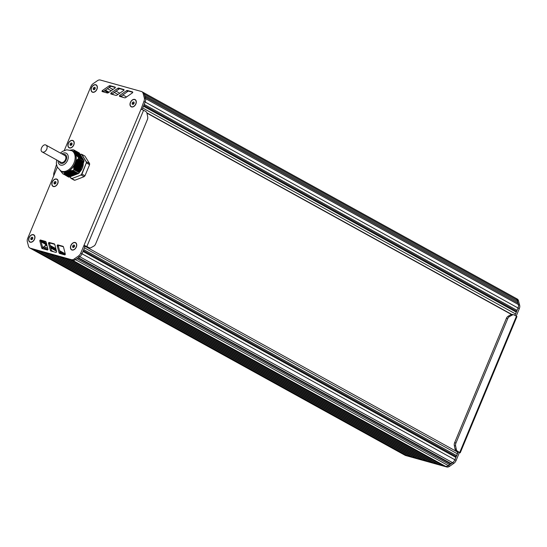 <?xml version="1.0" encoding="UTF-8"?>
<svg xmlns="http://www.w3.org/2000/svg" width="547" height="547" viewBox="0 0 547 547"><rect width="100%" height="100%" fill="white"/><g stroke="black" fill="none" stroke-linecap="round" stroke-linejoin="round"><path stroke-width="0.82" d="M69.346 176.927L63.869 174.22L69.189 177.16A13.217 9.025 -61.1 0 1 68.348 176.927L62.714 173.618M79.274 152.969L73.948 150.022L79.219 153.112M83.951 161.597L79.349 172.654L73.811 169.522L74.255 165.146L75.862 161.392L78.344 158.63L83.958 161.577A13.217 9.025 -61.1 0 0 83.951 160.456L78.337 157.468L75.602 154.336L74.036 151.738L73.948 150.213L79.424 153.468M73.927 150.439L79.65 153.83M73.968 150.698L79.876 154.192M74.023 150.972L80.108 154.562M80.341 154.692L74.146 151.266L80.334 154.924M74.207 151.553L80.559 155.286M74.337 151.861L80.785 155.649M74.488 152.182L81.018 156.011M74.659 152.517L81.243 156.38M74.932 152.9L81.469 156.743M75.165 153.283A11.747 8.027 118.9 0 0 75.144 153.249L81.701 157.105M81.961 157.317L75.397 153.693A11.747 8.027 118.9 0 0 75.336 153.604L81.927 157.468M75.691 154.035L82.153 157.837M75.91 154.398L82.378 158.199M76.231 154.815L82.611 158.562M76.669 155.286L82.836 158.924M76.949 155.683L83.062 159.293M77.428 156.189L83.288 159.656M77.749 156.599L83.52 160.018M78.18 157.078L83.753 160.339M63.883 174.213L65.968 172.066L69.059 170.91L72.245 170.445L78.501 173.563A13.217 9.025 -61.1 0 0 79.336 172.681L79.349 172.654M78.31 173.474L72.566 170.65M77.906 173.604L77.633 173.878L71.978 170.726M77.455 173.775L77.182 174.049L71.274 170.787M77.004 173.953L76.73 174.226L70.659 170.869M76.553 174.124L76.272 174.397L70.064 170.965L76.279 174.397A9.053 6.188 -61.1 0 1 75.958 174.493M76.101 174.302L75.828 174.575L69.496 171.074M75.65 174.472L75.37 174.746L68.943 171.197M75.199 174.65L74.925 174.924L68.484 171.341M74.748 174.821L74.467 175.095L67.924 171.478M74.296 174.999L74.023 175.272L67.452 171.642L74.023 175.272M73.845 175.17L73.565 175.443L67.001 171.82L73.571 175.443M73.394 175.348L73.12 175.621L66.625 172.011M72.936 175.519L72.669 175.799L66.173 172.209M72.484 175.696L72.211 175.97L65.797 172.428M72.033 175.874L71.766 176.148L65.496 172.654M71.582 176.045L71.308 176.319L65.12 172.9L71.315 176.319M71.131 176.223L70.864 176.496L64.813 173.153L70.864 176.496M70.679 176.394L70.406 176.667L64.532 173.42M70.228 176.572L69.954 176.845L64.266 173.7L69.954 176.845M69.777 176.743L69.503 177.016L64.02 173.987M63.028 173.987A13.217 9.025 -61.1 0 0 63.869 174.22M78.501 173.563L73.182 170.623A13.217 9.025 -61.1 0 0 74.023 169.741L79.336 172.681M83.958 161.577L78.638 158.637A13.217 9.025 -61.1 0 0 78.638 157.522L83.951 160.456M81.264 167.991L74.707 164.367A11.747 8.027 118.9 0 0 74.748 164.237L81.318 167.867M81.941 166.377L75.37 162.746A11.747 8.027 118.9 0 0 75.418 162.609M81.277 156.223L74.707 152.592A11.747 8.027 118.9 0 0 74.645 152.51M73.907 150.193L73.948 150.028A13.217 9.025 -61.1 0 0 73.107 149.782L70.269 150.158M60.259 170.575L62.666 173.597M60.081 170.5L60.252 170.596A11.747 8.027 118.9 0 0 65.838 172.155M72.669 175.799L66.221 172.209M72.218 175.97L65.845 172.428M74.577 175.054L68.013 171.409A11.747 8.027 118.9 0 1 67.903 171.464L67.978 171.484M75.595 174.52L69.189 170.883M76.047 174.343L69.756 170.773M75.377 174.746L69.011 171.204M69.503 177.016L64.054 173.98M76.498 174.172L70.344 170.671M75.828 174.575L69.558 171.088M76.949 173.994L70.96 170.582M77.4 173.823L71.589 170.507M76.73 174.226L70.727 170.883M77.182 174.049L71.342 170.801M77.859 173.645L72.245 170.445M78.084 173.7L72.635 170.664M78.296 173.495L72.936 170.438M69.278 176.996L63.849 173.871M69.722 176.79L64.061 173.563M70.18 176.613L64.32 173.276M70.631 176.442L64.594 173.009M71.083 176.264L64.895 172.749M71.534 176.093L65.209 172.496M71.985 175.915L65.551 172.264M75.664 154.336A11.747 8.027 118.9 0 1 75.691 161.762M71.288 150.439A11.747 8.027 118.9 0 1 74.221 152.025M81.476 156.51L74.912 152.88A11.747 8.027 118.9 0 1 74.932 152.914M73.223 175.573L66.652 171.949A11.747 8.027 118.9 0 1 66.536 171.984M74.269 165.18A11.747 8.027 118.9 0 1 68.71 171.047M60.738 170.862L61.674 171.382A11.501 7.856 -61.1 0 0 74.118 165.112A11.501 7.856 -61.1 0 0 72.799 151.245L71.862 150.726A11.501 7.856 -61.1 0 1 73.975 162.938A11.501 7.856 -61.1 0 1 60.738 170.862L57.23 167.033L56.341 163.403L56.649 159.936M79.52 172.23A9.053 6.188 -61.1 0 0 82.351 168.011A9.053 6.188 -61.1 0 0 83.26 163.163M68.573 171.067L75.144 174.691A9.053 6.188 -61.1 0 0 75.247 174.678M86.31 162.965L81.729 173.98L84.97 175.785L89.592 164.688L86.583 163.027A13.217 9.025 -61.1 0 0 86.583 161.912L89.585 163.567L84.894 156.066L81.893 154.404L86.31 161.946A13.019 8.896 118.9 0 1 86.31 162.965L81.968 174.131A13.217 9.025 -61.1 0 1 81.127 175.013L71.814 178.609L74.816 180.271L84.129 176.674L81.127 175.013L71.814 178.609A13.217 9.025 -61.1 0 1 70.973 178.377L73.975 180.038A13.217 9.025 118.9 0 0 74.816 180.271M80.142 154.582L81.052 154.172A13.217 9.025 -61.1 0 1 81.859 154.398M89.585 163.567A13.217 9.025 118.9 0 1 89.592 164.688M84.97 175.785A13.217 9.025 118.9 0 1 84.129 176.674M456.054 450.762L455.904 451.125M72.642 246L73.585 245.008L74.529 245.275L74.529 246.526L73.592 247.517L72.648 247.251L72.642 246L73.77 246.622L74.529 245.822M73.77 247.326L73.77 246.622M73.585 245.008L74.529 245.535M75.541 242.875A3.918 2.673 118.9 0 1 75.609 242.902A3.918 2.673 118.9 0 1 76.58 246.3M75.212 248.776A3.918 2.673 118.9 0 1 72.218 249.924A3.918 2.673 118.9 0 1 71.821 249.76A3.918 2.673 118.9 0 1 71.76 249.726M75.083 242.67A3.918 2.673 118.9 0 1 75.479 242.834A3.918 2.673 118.9 0 1 76.074 247.278A3.918 2.673 118.9 0 1 72.095 249.856A3.918 2.673 118.9 0 1 71.698 249.692A3.918 2.673 118.9 0 1 71.103 245.247A3.918 2.673 118.9 0 1 75.083 242.67M132.203 102.918L133.14 101.927L134.083 102.193L134.09 103.445L133.153 104.436L132.21 104.176L132.203 102.918L133.331 103.54L134.09 102.74M133.331 104.245L133.331 103.54M133.14 101.927L134.083 102.453M135.102 99.793A3.918 2.673 118.9 0 1 135.164 99.828A3.918 2.673 118.9 0 1 136.141 103.219M134.774 105.694A3.918 2.673 118.9 0 1 131.779 106.843A3.918 2.673 118.9 0 1 131.376 106.679A3.918 2.673 118.9 0 1 131.314 106.644M134.637 99.595A3.918 2.673 118.9 0 1 135.041 99.759A3.918 2.673 118.9 0 1 135.635 104.197A3.918 2.673 118.9 0 1 131.649 106.774A3.918 2.673 118.9 0 1 131.253 106.61A3.918 2.673 118.9 0 1 130.658 102.166A3.918 2.673 118.9 0 1 134.637 99.595M93.27 88.238L94.207 87.246L95.151 87.513L95.157 88.764L94.214 89.756L93.27 89.496L93.27 88.238L94.392 88.86L95.151 88.06M94.399 89.564L94.392 88.86M94.207 87.246L95.151 87.773M96.163 85.113A3.918 2.673 118.9 0 1 96.231 85.147A3.918 2.673 118.9 0 1 97.202 88.539M95.834 91.014A3.918 2.673 118.9 0 1 92.84 92.163A3.918 2.673 118.9 0 1 92.443 91.999A3.918 2.673 118.9 0 1 92.381 91.964M95.704 84.915A3.918 2.673 118.9 0 1 96.101 85.079A3.918 2.673 118.9 0 1 96.696 89.517A3.918 2.673 118.9 0 1 92.716 92.094A3.918 2.673 118.9 0 1 92.32 91.93A3.918 2.673 118.9 0 1 91.725 87.486A3.918 2.673 118.9 0 1 95.704 84.915M70.119 143.909L71.055 142.917L71.999 143.184L72.006 144.435L71.069 145.427L70.125 145.167L70.119 143.909L71.247 144.531L72.006 143.731M71.247 145.235L71.247 144.531M71.055 142.917L71.999 143.444M73.018 140.784A3.918 2.673 118.9 0 1 73.079 140.818A3.918 2.673 118.9 0 1 74.057 144.21M72.689 146.685A3.918 2.673 118.9 0 1 69.695 147.834A3.918 2.673 118.9 0 1 69.291 147.669A3.918 2.673 118.9 0 1 69.23 147.635M72.56 140.586A3.918 2.673 118.9 0 1 72.956 140.743A3.918 2.673 118.9 0 1 73.551 145.187A3.918 2.673 118.9 0 1 69.565 147.765A3.918 2.673 118.9 0 1 69.168 147.601A3.918 2.673 118.9 0 1 68.573 143.157A3.918 2.673 118.9 0 1 72.56 140.586M54.05 182.513L54.987 181.522L55.931 181.789L55.938 183.04L55.001 184.031L54.057 183.771L54.05 182.513L55.179 183.136L55.931 182.336M55.179 183.84L55.179 183.136M54.987 181.522L55.931 182.048M56.95 179.389A3.918 2.673 118.9 0 1 57.011 179.423A3.918 2.673 118.9 0 1 57.989 182.814M56.614 185.289A3.918 2.673 118.9 0 1 53.627 186.438A3.918 2.673 118.9 0 1 53.223 186.274A3.918 2.673 118.9 0 1 53.162 186.24M56.485 179.19A3.918 2.673 118.9 0 1 56.888 179.348A3.918 2.673 118.9 0 1 57.476 183.792A3.918 2.673 118.9 0 1 53.497 186.37A3.918 2.673 118.9 0 1 53.1 186.206A3.918 2.673 118.9 0 1 52.505 181.761A3.918 2.673 118.9 0 1 56.485 179.19M30.858 238.171L31.794 237.179L32.738 237.446L32.745 238.697L31.808 239.689L30.864 239.429L30.858 238.171L31.986 238.793L32.738 237.993M31.986 239.497L31.986 238.793M31.794 237.179L32.738 237.706M33.757 235.046A3.918 2.673 118.9 0 1 33.818 235.08A3.918 2.673 118.9 0 1 34.789 238.471M33.422 240.947A3.918 2.673 118.9 0 1 30.434 242.095A3.918 2.673 118.9 0 1 30.03 241.931A3.918 2.673 118.9 0 1 29.969 241.897M45.264 245.241A1.272 0.868 118.9 0 1 45.244 245.35L45.305 245.104A1.956 1.34 118.9 0 1 44.635 246.314A1.956 1.34 118.9 0 1 43.124 246.902M45.244 245.35A1.272 0.868 118.9 0 1 44.806 246.136A1.272 0.868 118.9 0 1 44.731 246.212M33.292 234.848A3.918 2.673 118.9 0 1 33.695 235.012A3.918 2.673 118.9 0 1 34.283 239.449A3.918 2.673 118.9 0 1 30.304 242.027A3.918 2.673 118.9 0 1 29.907 241.863A3.918 2.673 118.9 0 1 29.312 237.419A3.918 2.673 118.9 0 1 33.292 234.848M515.561 313.944L142.699 107.991L143.451 106.193L516.306 312.152L515.561 313.944A1.956 1.34 118.9 0 1 514.57 315.161M143.786 105.38L516.3 311.147L516.306 312.152M64.293 150.459L90.898 86.542A4.896 3.344 118.9 0 1 93.181 83.629L97.428 80.689A4.896 3.344 118.9 0 1 100.272 80.019L141.365 91.479A4.896 3.344 118.9 0 1 141.864 91.684A4.896 3.344 118.9 0 1 143.129 93.441L144.292 97.913A4.896 3.344 118.9 0 1 143.929 101.352L145.181 102.043A4.896 3.344 -61.1 0 0 145.543 98.604A4.896 3.344 118.9 0 1 145.181 102.043L144.196 104.402L517.052 310.354L516.3 311.147M141.864 91.684L143.116 92.375A4.896 3.344 118.9 0 1 144.381 94.132A4.896 3.344 -61.1 0 0 143.116 92.375L515.971 298.327A4.896 3.344 118.9 0 1 517.236 300.084L517.619 301.554L144.764 95.602L144.381 94.125L145.543 98.604L145.16 97.127L518.016 303.086L518.399 304.556A4.896 3.344 118.9 0 1 518.036 307.995L517.052 310.354M145.119 96.976L518.016 303.086M517.619 301.554L517.4 302.614M33.135 249.323L405.983 455.275L404.39 454.831A4.896 3.344 118.9 0 1 403.891 454.625A4.896 3.344 -61.1 0 0 404.383 454.831L444.923 466.133M406.366 455.125L405.983 455.275M34.44 249.685L407.296 455.637L411.214 456.731L38.358 250.779M411.597 456.588L411.214 456.731M39.664 251.141L412.52 457.101L416.445 458.195L43.582 252.235M416.821 458.044L416.445 458.195M44.895 252.598L417.751 458.557L421.669 459.651L48.813 253.692L44.895 252.598M422.052 459.501L421.669 459.651M50.119 254.061L422.975 460.013L426.899 461.107L54.044 255.155L50.119 254.061M427.282 460.957L426.899 461.107M55.35 255.517L428.205 461.47L432.13 462.564L59.274 256.611M432.506 462.42L432.13 462.564M60.58 256.974L433.436 462.926L437.354 464.02L64.505 258.068M437.737 463.877L437.354 464.02M65.811 258.43L438.667 464.389L442.585 465.476L69.736 259.524M442.967 465.333L442.585 465.476M71.042 259.893L443.891 465.846L445.477 466.29A4.896 3.344 118.9 0 0 448.335 465.62L452.588 462.653L450.345 463.699L448.335 465.62L75.479 259.661L76.881 258.683L449.737 464.642M72.067 260.174L72.621 260.331A4.896 3.344 -61.1 0 0 75.479 259.661A4.896 3.344 118.9 0 1 72.621 260.331L31.535 248.878A4.896 3.344 118.9 0 1 31.035 248.673L29.784 247.982A4.896 3.344 118.9 0 1 28.519 246.225L27.35 241.781A4.896 3.344 118.9 0 1 27.712 238.335L57.312 167.218M77.906 257.972L450.345 463.699M84.306 245.446L86.87 246.506L143.588 110.241L141.03 109.188L80.758 253.104A4.896 3.344 118.9 0 1 78.481 256.01L79.732 256.7A4.896 3.344 -61.1 0 0 82.009 253.794A4.896 3.344 118.9 0 1 79.732 256.7L78.33 257.678L451.186 463.63M83.985 245.357L85.236 246.047L82.009 253.794L82.994 251.435L455.849 457.388L454.865 459.747A4.896 3.344 118.9 0 1 452.588 462.653A4.896 3.344 -61.1 0 0 454.865 459.747L458.229 452.02L456.328 450.94A3.918 2.824 -74.4 0 1 454.995 448.909L454.325 445.607A3.918 2.824 -74.4 0 1 454.646 442.667L506.392 318.354A3.918 2.824 -74.4 0 1 508.184 316.221L510.836 314.751A3.918 2.824 -74.4 0 1 512.601 314.498L513.913 314.86A3.918 2.824 -74.4 0 1 514.351 315.045L516.443 316.2L459.726 452.458L460.225 452.848L458.119 451.931M83.329 250.622L455.842 456.389L455.849 457.388M84.129 245.767A1.956 1.34 -61.1 0 1 84.484 247.846L83.739 249.637L456.595 455.596L455.842 456.389M456.786 451.637A1.956 1.34 118.9 0 1 456.984 451.719A1.956 1.34 118.9 0 1 457.347 453.798L456.595 455.596M460.225 452.848L516.942 316.583L516.443 316.2M459.726 452.458L457.634 451.302A3.918 2.824 -74.4 0 1 456.301 449.272L455.63 445.969A3.918 2.824 -74.4 0 1 455.959 443.029L507.705 318.716A3.918 2.824 -74.4 0 1 509.489 316.583L512.149 315.113A3.918 2.824 -74.4 0 1 513.913 314.86M403.775 454.564A4.896 3.344 -61.1 0 0 403.884 454.625L405.136 455.316A4.896 3.344 -61.1 0 0 405.635 455.521L446.728 466.981A4.896 3.344 -61.1 0 0 449.586 466.311L453.839 463.343A4.896 3.344 -61.1 0 0 456.116 460.437L459.343 452.697M516.211 316.07L519.288 308.686A4.896 3.344 -61.1 0 0 519.65 305.247L518.488 300.775A4.896 3.344 -61.1 0 0 517.223 299.018L516.026 298.361M143.129 93.441L517.236 300.084L518.399 304.556A4.896 3.344 -61.1 0 1 518.036 307.995L514.959 315.38M86.87 246.506L88.956 247.661L85.236 246.047M143.588 110.241L145.68 111.397A3.918 2.824 -74.4 0 1 147.013 113.427L147.683 116.73A3.918 2.824 -74.4 0 1 147.355 119.67L95.609 243.983A3.918 2.824 -74.4 0 1 93.817 246.116L91.164 247.586A3.918 2.824 -74.4 0 1 89.4 247.839A3.918 2.824 -74.4 0 1 88.956 247.661M89.4 247.839L88.094 247.476A3.918 2.824 -74.4 0 1 87.65 247.292M110.781 93.947L115.902 95.39A1.956 1.34 -61.1 0 0 117.051 95.116L123.827 90.371L123.964 89.558L118.856 88.115A1.956 1.34 -61.1 0 0 117.714 88.375L110.877 93.113L110.781 93.947M124.101 89.934L120.108 88.805A1.956 1.34 -61.1 0 0 118.966 89.065L111.855 94.248M54.823 244.612A1.956 1.34 -61.1 0 0 54.317 243.9A1.956 1.34 -61.1 0 0 54.119 243.818L48.984 242.403L48.437 243.107L50.317 250.273A1.956 1.34 -61.1 0 0 50.823 250.977A1.956 1.34 -61.1 0 0 51.021 251.059L56.102 252.454L56.649 251.757L54.823 244.612M54.721 244.331L50.235 243.1L49.688 243.798L51.568 250.97A1.956 1.34 -61.1 0 0 51.671 251.237M62.802 246.259L57.667 244.844L57.12 245.548L59.001 252.714A1.956 1.34 -61.1 0 0 59.507 253.411A1.956 1.34 -61.1 0 0 59.705 253.493L64.785 254.895L65.332 254.198L63.507 247.053A1.956 1.34 -61.1 0 0 63.001 246.341A1.956 1.34 -61.1 0 0 62.802 246.259L63.178 246.471M63.404 246.772L58.919 245.535L58.372 246.239L60.252 253.405A1.956 1.34 -61.1 0 0 60.355 253.671M46.139 242.171A1.956 1.34 -61.1 0 0 45.633 241.466A1.956 1.34 -61.1 0 0 45.435 241.384L40.3 239.969L39.753 240.666L41.634 247.839A1.956 1.34 -61.1 0 0 42.14 248.536A1.956 1.34 -61.1 0 0 42.338 248.618L47.418 250.013L47.965 249.316L46.139 242.171M46.037 241.897L41.551 240.659L41.004 241.357L42.885 248.529A1.956 1.34 -61.1 0 0 42.987 248.796M119.478 96.354L124.6 97.797A1.956 1.34 -61.1 0 0 125.748 97.523L132.524 92.778L132.661 91.964L127.554 90.522A1.956 1.34 -61.1 0 0 126.412 90.781L119.574 95.52L119.478 96.354M132.798 92.334L128.805 91.212A1.956 1.34 -61.1 0 0 127.663 91.472L120.552 96.655M107.205 92.983A1.956 1.34 -61.1 0 0 108.354 92.71L115.13 87.964L115.267 87.158L110.159 85.708A1.956 1.34 -61.1 0 0 109.017 85.968L102.173 90.706L102.036 91.52L107.205 92.983M115.403 87.527L111.41 86.399A1.956 1.34 -61.1 0 0 110.268 86.658L103.157 91.841M143.929 101.352L141.03 109.188M519.288 308.686L145.181 102.043L142.056 109.537M78.481 256.01L74.228 258.97A4.896 3.344 118.9 0 1 71.37 259.64L30.283 248.181A4.896 3.344 118.9 0 1 29.784 247.982M453.839 463.343L79.732 256.7L75.479 259.661L74.228 258.97M29.053 237.672A4.109 2.81 118.9 0 1 33.087 234.608A4.109 2.81 118.9 0 1 34.803 238.437A4.109 2.81 118.9 0 1 33.401 240.974A4.109 2.81 118.9 0 1 30.229 242.205A4.109 2.81 118.9 0 1 29.053 237.672M70.843 245.5A4.109 2.81 118.9 0 1 74.877 242.437A4.109 2.81 118.9 0 1 76.587 246.266A4.109 2.81 118.9 0 1 75.185 248.803A4.109 2.81 118.9 0 1 72.019 250.034A4.109 2.81 118.9 0 1 70.843 245.5M91.465 87.739A4.109 2.81 118.9 0 1 95.499 84.676A4.109 2.81 118.9 0 1 97.216 88.505A4.109 2.81 118.9 0 1 95.814 91.041A4.109 2.81 118.9 0 1 92.641 92.272A4.109 2.81 118.9 0 1 91.465 87.739M130.398 102.419A4.109 2.81 118.9 0 1 134.432 99.356A4.109 2.81 118.9 0 1 136.148 103.185A4.109 2.81 118.9 0 1 134.747 105.721A4.109 2.81 118.9 0 1 131.574 106.952A4.109 2.81 118.9 0 1 130.398 102.419M68.32 143.41A4.109 2.81 118.9 0 1 72.348 140.347A4.109 2.81 118.9 0 1 74.064 144.176A4.109 2.81 118.9 0 1 72.662 146.712A4.109 2.81 118.9 0 1 69.496 147.943A4.109 2.81 118.9 0 1 68.32 143.41M52.245 182.014A4.109 2.81 118.9 0 1 56.279 178.951A4.109 2.81 118.9 0 1 57.996 182.78A4.109 2.81 118.9 0 1 56.594 185.317A4.109 2.81 118.9 0 1 53.421 186.548A4.109 2.81 118.9 0 1 52.245 182.014M42.235 151.977L61.004 162.343C62.768 162.931 64.266 162.035 65.51 159.642C66.208 157.7 65.968 156.312 64.792 155.492L46.023 145.126C43.124 143.239 39.097 150.521 42.235 151.977C43.999 152.565 45.497 151.669 46.741 149.276C47.439 147.334 47.199 145.946 46.023 145.126M81.106 168.107L74.536 164.476M81.052 168.237L74.481 164.606M80.881 168.647L74.31 165.016M81.045 168.531L74.536 164.934M81.325 167.567L74.761 163.943M81.277 167.697L74.707 164.066M80.655 169.18L74.118 165.57M80.819 169.071L74.385 165.515M81.551 167.026L74.98 163.403M81.496 167.156L74.932 163.526M81.489 167.457L74.918 163.826M81.093 168.408L74.57 164.804M80.43 169.72L74.002 166.172M80.594 169.611L74.262 166.11M80.874 168.941L74.419 165.379M81.776 166.493L75.206 162.862M81.722 166.616L75.151 162.992M81.715 166.917L75.144 163.286M81.544 167.327L74.973 163.697M80.204 170.261L73.913 166.78M80.368 170.144L74.166 166.719M80.648 169.481L74.289 165.973M82.002 165.953L75.431 162.322M81.947 166.076L75.377 162.452M81.77 166.787L75.199 163.163M79.985 170.801L73.845 167.409M80.142 170.685L74.084 167.341M80.423 170.021L74.187 166.575M82.221 165.413L75.657 161.789M82.173 165.543L75.602 161.912M82.159 165.837L75.643 162.233M79.759 171.334L73.79 168.045M79.924 171.225L74.03 167.97M80.197 170.561L74.105 167.191M82.385 165.303L75.937 161.734M81.988 166.254L75.431 162.63M79.534 171.874L73.763 168.688M79.698 171.765L73.995 168.613M79.971 171.095L74.043 167.82M82.447 164.873L75.937 161.276M82.399 165.003L75.862 161.392M82.214 165.714L75.705 162.117M79.329 172.401L73.783 169.338M79.472 172.298L73.982 169.269M79.753 171.635L74.002 168.462M82.672 164.339L76.272 160.804M82.618 164.462L76.19 160.914M82.611 164.763L76.259 161.249M82.44 165.173L76.012 161.625M79.527 172.175L73.982 169.112M82.898 163.799L76.635 160.339M82.843 163.922L76.546 160.449M82.836 164.223L76.601 160.777M82.665 164.633L76.334 161.139M83.123 163.259L77.018 159.888M83.069 163.389L76.929 159.998M83.062 163.683L76.963 160.319M82.891 164.1L76.683 160.668M83.342 162.719L77.421 159.45M83.294 162.849L77.325 159.553M83.281 163.15L77.353 159.868M83.11 163.56L77.052 160.209M83.506 162.609L77.763 159.43M83.335 163.02L77.448 159.765M83.814 161.652L78.344 158.63M83.561 162.48L77.859 159.334M83.513 162.309L77.749 159.122M83.568 162.185L77.852 159.027M83.732 162.069L78.187 159.006M83.787 161.939L78.289 158.91M83.746 161.789L78.2 158.726M79.281 172.544L73.811 169.522M79.479 172.004L73.763 168.845M79.705 171.464L73.783 168.196M79.93 170.924L73.831 167.553M80.156 170.39L73.893 166.931M80.375 169.85L73.982 166.315M80.6 169.31L74.091 165.714M80.826 168.77L74.255 165.146M82.187 157.68L75.677 154.083M82.412 158.042L75.985 154.493M81.729 156.955L75.165 153.324M82.638 158.404L76.313 154.91M81.503 156.586L74.932 152.962M82.87 158.774L76.662 155.341M83.096 159.136L77.038 155.792M81.045 155.861L74.529 152.257M83.322 159.498L77.435 156.244M80.819 155.498L74.371 151.936M83.547 159.861L77.852 156.715M83.78 160.23L78.283 157.194M80.594 155.129L74.235 151.622M80.368 154.767L74.132 151.321M80.135 154.404L74.043 151.04M79.91 154.042L73.982 150.767M79.684 153.68L73.934 150.5M79.459 153.31L73.913 150.247M72.888 175.566L66.317 171.936M73.339 175.396L66.768 171.765M73.79 175.218L67.219 171.587M72.772 175.751L66.249 172.148M72.313 175.929L65.866 172.36M74.242 175.047L67.671 171.416M73.674 175.402L67.103 171.772M71.862 176.1L65.51 172.592M74.693 174.869L68.122 171.238M74.125 175.225L67.554 171.601M71.411 176.278L65.175 172.831M70.96 176.449L64.867 173.084M70.508 176.626L64.58 173.344M75.028 174.876L68.519 171.286M70.057 176.797L64.314 173.625M75.479 174.705L69.045 171.149M69.606 176.975L64.061 173.912M75.93 174.527L69.599 171.033M76.382 174.356L70.173 170.924M76.833 174.178L70.775 170.835M77.284 174.008L71.397 170.753M77.736 173.83L72.033 170.685M78.187 173.659L72.696 170.623M72.436 175.744L65.866 172.114M58.091 160.736A6.605 4.513 -61.1 0 0 61.756 165.242A6.605 4.513 -61.1 0 0 67.582 160.298A6.605 4.513 -61.1 0 0 67.206 153.953A6.605 4.513 -61.1 0 0 61.879 153.878M81.729 173.98A13.019 8.896 118.9 0 1 80.963 174.787M71.725 178.356A13.019 8.896 118.9 0 1 70.96 178.137L70.091 176.749M70.939 178.343L70.002 176.845L70.919 178.288M80.908 154.227L80.108 154.534M80.888 154.288A13.019 8.896 118.9 0 1 81.653 154.507L86.31 161.946M41.128 241.822L46.864 244.994M50.536 247.018L56.245 250.177M59.938 252.215L64.799 254.902M41.032 241.466L46.775 244.639M50.44 246.663L56.156 249.822M59.849 251.859L65.134 254.779M45.326 244.994L47.117 245.986M50.796 248.017L56.498 251.169L50.803 248.037M61.647 254.034L60.211 253.234L61.722 254.054M44.28 246.622L47.774 248.55M51.473 250.594L53.585 251.764M42.434 246.813L47.849 249.801M42.536 247.189L47.616 250M41.435 240.653L46.461 243.429M50.119 245.453L55.849 248.612M59.527 250.649L65.23 253.801M41.141 240.844L46.57 243.846M50.228 245.87L55.951 249.029M59.637 251.066L65.339 254.211M109.209 87.39L112.976 89.476M115.985 91.13L119.759 93.222M122.754 94.87L126.542 96.969M107.403 88.641L111.185 90.734M114.179 92.381L117.967 94.481M120.949 96.122L123.314 97.434M104.709 90.508L108.504 92.607M104.456 90.686L108.251 92.778M146.938 113.126L511.486 314.491L146.938 113.133M146.849 112.846L511.801 314.436M144.292 97.913L519.65 305.247M31.541 248.878L404.39 454.831M71.37 259.64L445.477 466.29M80.758 253.104L456.116 460.437M84.484 247.846L457.347 453.798M512.149 315.113L510.836 314.751M509.489 316.583L508.184 316.221M507.705 318.716L506.392 318.354M455.959 443.029L454.646 442.667M455.63 445.969L454.325 445.607M456.301 449.272L454.995 448.909M457.634 451.302L456.328 450.94M449.586 466.311L448.335 465.62M446.728 466.981L445.484 466.29M405.635 455.521L404.383 454.831M518.488 300.775L517.236 300.084M110.877 93.113L112.121 93.804M117.714 88.375L118.966 89.065M118.856 88.115L120.108 88.805M54.119 243.818L54.495 244.03M50.317 250.273L51.568 250.97M48.437 243.107L49.688 243.798M48.984 242.403L50.235 243.1M57.667 244.844L58.919 245.535M59.001 252.714L60.252 253.405M57.12 245.548L58.372 246.239M45.435 241.384L45.811 241.589M41.634 247.839L42.885 248.529M39.753 240.666L41.004 241.357M40.3 239.969L41.551 240.659M119.574 95.52L120.825 96.21M126.412 90.781L127.663 91.472M127.554 90.522L128.805 91.212M102.173 90.706L103.424 91.397M109.017 85.968L110.268 86.658M110.159 85.708L111.41 86.399M30.283 248.181L31.535 248.878M63.035 154.521A4.896 3.344 118.9 0 1 66.166 159.827A4.896 3.344 118.9 0 1 62.385 163.416A4.896 3.344 118.9 0 1 59.247 161.372M82.159 157.598L75.657 154.008M82.385 157.967L75.958 154.411M81.708 156.873L75.137 153.242M81.934 157.235L75.383 153.618M82.618 158.329L76.286 154.828M82.843 158.692L76.635 155.259M83.069 159.054L77.004 155.704M81.25 156.141L74.707 152.531M83.294 159.416L77.394 156.162M81.024 155.779L74.529 152.196M83.527 159.786L77.804 156.627M80.792 155.416L74.378 151.875M83.753 160.148L78.242 157.098M80.566 155.054L74.248 151.56M80.115 154.322L74.064 150.986M79.883 153.96L74.002 150.712M79.657 153.598L73.961 150.452M79.431 153.235L73.941 150.199M73.12 175.621L66.563 171.997M71.766 176.148L65.442 172.654M74.474 175.095L67.91 171.471M70.406 176.667L64.519 173.42M74.925 174.924L68.409 171.327M77.633 173.878L71.896 170.705M60.43 153.078L62.604 151.334L66.727 149.796L71.862 150.726M80.977 154.165L80.122 154.493M81.024 154.165L81.872 154.398M45.326 245.015L47.124 246.006M44.314 246.601L47.76 248.502M51.459 250.547L53.736 251.805M105.297 90.105L109.092 92.197M112.073 93.845L113.797 94.795M31.124 248.721L403.891 454.625M85.12 246.314L456.984 451.719M56.478 164.579L53.75 173.365L53.688 175.922"/></g></svg>
